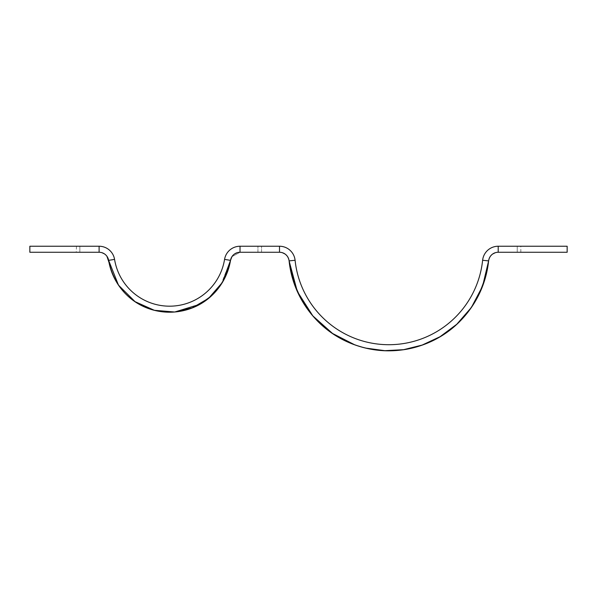 <?xml version="1.0" encoding="UTF-8"?>
<svg xmlns="http://www.w3.org/2000/svg" width="597" height="597" viewBox="0 0 597 597"><rect width="100%" height="100%" fill="white"/><g stroke="black" fill="none" stroke-linecap="round" stroke-linejoin="round"><path stroke-width="0.45" stroke-dasharray="2.98 2.24" d="M517.226 252.262L520.838 252.262L517.226 252.262L520.838 252.262L517.226 252.262L520.614 252.262L517.226 252.262L517.226 246.24L520.838 246.24L517.226 246.24L520.838 246.24L517.226 246.24L520.838 246.24L517.226 246.24L517.226 252.262L517.226 246.24M492.823 253.904L490.07 256.732L488.615 260.896C490.271 254.994 493.465 252.113 498.204 252.262L567.15 252.262L567.15 246.24L498.204 246.24L498.204 252.262L524.979 252.262L498.204 252.262A9.642 9.642 0 0 0 488.615 260.896A100.303 100.303 0 0 1 289.097 260.896A9.642 9.642 0 0 0 279.508 252.262L240.031 252.262L279.508 252.262C284.247 252.121 287.448 254.994 289.097 260.896C287.448 254.994 284.247 252.121 279.508 252.262L240.031 252.262L241.86 252.262L240.031 252.262L240.031 246.24L279.508 246.24A15.664 15.664 0 0 1 295.09 260.27L289.097 260.896L287.65 256.74L285.105 254.053M498.204 246.24A15.664 15.664 0 0 0 482.622 260.27A94.281 94.281 0 0 1 295.09 260.27M258.165 252.262L261.561 252.262L258.165 252.262M102.005 252.71L99.102 252.262L29.85 252.262L29.85 246.24L99.102 246.24A15.664 15.664 0 0 1 114.564 259.389A55.722 55.722 0 0 0 224.569 259.389L230.517 260.359A9.642 9.642 0 0 1 240.031 252.262L231.942 256.658L240.031 252.262M220.942 284.709L230.517 260.359A61.752 61.752 0 0 1 108.617 260.359A9.642 9.642 0 0 0 99.102 252.262C103.632 252.113 106.803 254.815 108.617 260.359C106.803 254.815 103.632 252.113 99.102 252.262L101.968 252.695M261.337 246.24L257.949 246.24L261.337 246.24M224.569 259.389A15.664 15.664 0 0 1 240.031 246.24M76.461 252.262L79.856 252.262L76.461 252.262M79.632 246.24L76.237 246.24L79.849 246.24L79.856 252.262L79.856 246.24L79.856 252.262M76.461 246.24L76.237 252.262M366.073 348.141L354.476 344.685M492.607 254.053L490.07 256.732L488.615 260.896C490.271 254.994 493.465 252.113 498.204 252.262L495.383 252.68M524.979 252.262L537.031 252.262L524.979 252.262M282.478 252.732L278.806 252.262L282.329 252.688M278.008 252.262L278.806 252.262L278.008 252.262M284.888 253.904L287.65 256.74L289.097 260.896M495.234 252.732L498.204 252.262M499.704 252.262L498.905 252.262L499.704 252.262M104.393 253.844L106.915 256.255L104.453 253.882M234.748 253.844L232.226 256.255L231.166 258.12L232.226 256.255L234.688 253.882M482.622 260.27L488.615 260.896M114.564 259.389L108.617 260.359M99.102 246.24L99.102 252.262M279.508 246.24L279.508 252.262M520.838 252.262L520.838 246.24M261.561 252.262L261.561 246.24L261.561 252.262M257.949 252.262L257.949 246.24L257.949 252.262"/><path stroke-width="0.9" d="M354.476 344.685L332.551 333.469L312.821 315.88L297.313 291.463L289.097 260.896A100.303 100.303 0 0 0 488.615 260.896L488.256 263.904C479.66 318.365 437.489 345.835 401.251 349.991C357.67 355.819 301.328 330.805 289.455 263.919C298.067 318.388 340.253 345.85 376.491 349.999C420.072 355.812 476.399 330.783 488.256 263.904L488.615 260.896A9.642 9.642 0 0 1 498.204 252.262L567.15 252.262L567.15 246.24L498.204 246.24A15.664 15.664 0 0 0 482.622 260.27A94.281 94.281 0 0 1 295.09 260.27A15.664 15.664 0 0 0 279.508 246.24L240.031 246.24L240.031 252.262L279.508 252.262A9.642 9.642 0 0 1 289.097 260.896L295.09 260.27M99.102 252.262L99.102 246.24L29.85 246.24L29.85 252.262L99.102 252.262A9.642 9.642 0 0 1 108.617 260.359A61.752 61.752 0 0 0 230.517 260.359L230.129 262.516C223.45 292.881 200.137 308.201 179.257 311.44C152.548 315.768 118.572 302.104 109.012 262.523C115.699 292.896 139.011 308.209 159.899 311.447C186.6 315.761 220.577 302.089 230.129 262.516L230.517 260.359A9.642 9.642 0 0 1 240.031 252.262M220.942 284.709L211.099 296.149L199.711 304.351L174.839 311.977L192.316 307.865L208.696 298.224L222.405 282.418L230.517 260.359L224.569 259.389A15.664 15.664 0 0 1 240.031 246.24M99.102 246.24A15.664 15.664 0 0 1 114.564 259.389A55.722 55.722 0 0 0 224.569 259.389M289.097 260.896L289.455 263.919L289.097 260.896C298.619 327.447 353.939 354.409 396.781 350.446C434.944 347.909 480.891 319.492 488.615 260.896L482.63 286.053L471.429 307.41L456.787 324.261L440.064 336.701L422.169 345.066L403.624 349.67L384.826 350.678L366.073 348.141M230.524 260.322L231.942 256.658L230.524 260.322M108.617 260.359L106.915 256.255L109.012 262.523L108.617 260.359L118.475 285.142L135.049 301.657L154.347 310.298L174.578 312L154.339 310.298L135.041 301.649L118.475 285.135L108.617 260.359L114.564 259.389M495.383 252.68L492.823 253.904M285.105 254.053L282.478 252.732M282.329 252.688L284.888 253.904M492.607 254.053L495.234 252.732M104.453 253.882L102.005 252.71M101.968 252.695L104.393 253.844M234.688 253.882L237.128 252.71M237.173 252.695L234.748 253.844M498.204 252.262L498.204 246.24M488.615 260.896L482.622 260.27M279.508 252.262L279.508 246.24"/></g></svg>
